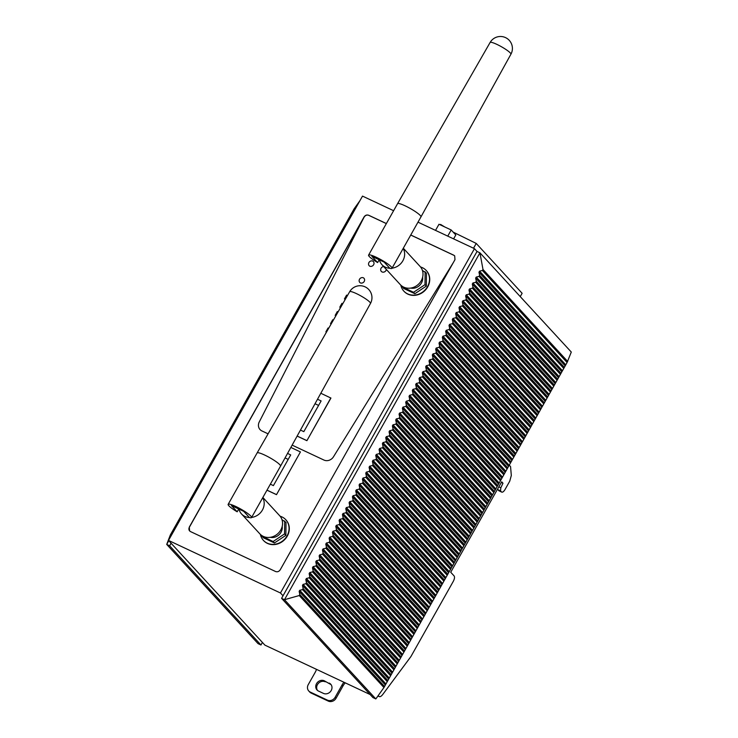 <?xml version="1.0" encoding="UTF-8"?>
<svg xmlns="http://www.w3.org/2000/svg" width="738" height="738" viewBox="0 0 738 738"><rect width="100%" height="100%" fill="white"/><g stroke="black" fill="none" stroke-linecap="round" stroke-linejoin="round"><path stroke-width="1.11" d="M386.371 223.549L368.714 215.265C366.832 214.61 365.273 215.182 364.046 216.972L189.297 527.116L189.592 530.917L190.487 531.572L275.551 571.507C277.433 572.162 278.992 571.59 280.219 569.801L454.977 259.656L454.682 255.855L453.778 255.2L410.762 235.007M364.231 216.917A3.589 3.192 -42.6 0 0 364.138 217.073L189.38 527.218A3.579 3.192 -42.6 0 0 189.629 530.954M453.363 262.525L333.502 456.776A7.463 6.651 -42.6 0 1 323.936 460.051A7.463 6.651 -42.6 0 0 333.502 456.776L453.363 262.525M261.907 430.937L268.088 433.833L261.907 430.937A7.463 6.651 -42.6 0 1 260.034 429.562A7.463 6.651 -42.6 0 0 261.907 430.937M292.137 445.125L323.936 460.051L292.137 445.125M259.269 421.924A7.463 6.651 -42.6 0 0 260.034 429.562A7.463 6.651 -42.6 0 1 259.269 421.924L364.138 217.073L259.269 421.924M300.431 451.933L276.501 494.663L300.431 451.933L290.855 447.44M266.971 490.189L276.501 494.663M417.994 222.156L474.46 248.66L280.449 592.983L168.504 540.419L362.515 196.105L393.603 210.708M474.46 248.66L477.034 251.455L479.94 252.82L284.481 599.708L375.826 698.932L372.911 697.558L281.575 598.343L477.034 251.455M570.797 353.308L570.622 353.788M370.125 694.532L264.896 645.132L168.504 540.419M280.449 592.983L283.023 595.769M377.33 696.82L376.841 697.687M168.79 540.733L166.714 544.423L169.629 545.788L260.966 645.003L262.414 642.438M260.966 645.003L258.06 643.637L166.714 544.423L170.312 535.004L354.055 208.919L359.969 200.635M171.078 543.214L169.629 545.788M571.286 352.044L479.94 252.82L482.993 269.453L482.384 270.468L567.098 362.496L571.286 352.044M281.575 598.343L284.481 599.708L299.25 595.538L299.812 594.487L299.148 591.359L299.748 590.299L302.543 589.607L387.266 681.644L567.098 362.496M482.384 270.468L479.571 271.169L478.971 272.221L479.626 275.329L479.036 276.39L476.241 277.073L475.641 278.134L476.296 281.243L475.706 282.294L472.91 282.986L472.311 284.047L472.966 287.147L472.375 288.207L469.58 288.899L468.981 289.951L469.636 293.06L469.045 294.121L466.25 294.803L465.65 295.864L466.305 298.973L465.715 300.025L462.92 300.717L462.32 301.777L462.975 304.877L462.385 305.938L459.589 306.63L458.99 307.681L459.645 310.79L459.054 311.851L456.259 312.534L455.66 313.595L456.324 316.694L455.724 317.755L452.929 318.447L452.329 319.508L452.994 322.607L452.394 323.668L449.599 324.36L448.999 325.412L449.663 328.521L449.064 329.572L446.269 330.264L445.669 331.325L446.333 334.425L445.734 335.486L442.938 336.177L442.339 337.229L443.003 340.338L442.403 341.399L439.608 342.081L439.009 343.142L439.673 346.251L439.073 347.303L436.278 347.995L435.678 349.056L436.342 352.155L435.743 353.216L432.948 353.908L432.348 354.96L433.012 358.068L432.413 359.129L429.617 359.812L429.018 360.873L429.682 363.982L429.082 365.033L426.287 365.725L425.688 366.786L426.352 369.886L425.752 370.946L422.957 371.638L422.357 372.69L423.022 375.799L422.422 376.86L419.627 377.542L419.027 378.603L419.691 381.712L419.092 382.764L416.297 383.456L415.697 384.516L416.361 387.616L415.762 388.677L412.966 389.369L412.367 390.42L413.031 393.529L412.431 394.581L409.636 395.273L409.036 396.334L409.701 399.433L409.101 400.494L406.306 401.186L405.706 402.238L406.37 405.346L405.771 406.407L402.976 407.09L402.385 408.151L403.04 411.26L402.441 412.311L399.645 413.003L399.055 414.064L399.71 417.164L399.11 418.225L396.315 418.916L395.725 419.968L396.38 423.077L395.78 424.138L392.985 424.82L392.395 425.881L393.05 428.99L392.45 430.042L389.655 430.734L389.064 431.795L389.719 434.894L389.12 435.955L386.325 436.647L385.734 437.699L386.389 440.807L385.789 441.868L382.994 442.551L382.404 443.612L383.059 446.721L382.459 447.772L379.664 448.464L379.074 449.525L379.729 452.625L379.129 453.685L376.334 454.377L375.743 455.429L376.398 458.538L375.799 459.589L373.004 460.281L372.413 461.342L373.068 464.442L372.469 465.503L369.673 466.195L369.083 467.246L369.738 470.355L369.138 471.416L366.343 472.099L365.753 473.159L366.408 476.268L365.808 477.32L363.013 478.012L362.423 479.073L363.078 482.172L362.478 483.233L359.683 483.925L359.092 484.977L359.747 488.086L359.148 489.146L356.353 489.829L355.762 490.89L356.417 493.999L355.827 495.05L353.022 495.742L352.432 496.803L353.087 499.903L352.496 500.964L349.692 501.655L349.102 502.707L349.757 505.816L349.166 506.877L346.362 507.56L345.771 508.62L346.426 511.729L345.836 512.781L343.032 513.473L342.441 514.534L343.096 517.633L342.506 518.694L339.701 519.386L339.111 520.438L339.766 523.546L339.176 524.598L336.371 525.29L335.781 526.351L336.436 529.45L335.845 530.511L333.05 531.203L332.451 532.255L333.106 535.364L332.515 536.425L329.72 537.107L329.12 538.168L329.775 541.277L329.185 542.329L326.39 543.02L325.79 544.081L326.445 547.181L325.855 548.242L323.059 548.934L322.46 549.985L323.115 553.094L322.524 554.155L319.729 554.838L319.13 555.899L319.785 559.007L319.194 560.059L316.399 560.751L315.799 561.812L316.454 564.911L315.864 565.972L313.069 566.664L312.469 567.716L313.124 570.825L312.534 571.885L309.739 572.568L309.139 573.629L309.794 576.738L309.204 577.789L306.408 578.481L305.809 579.542L306.464 582.642L305.873 583.703L303.078 584.395L302.479 585.446L303.134 588.555L302.543 589.607M375.826 698.932L383.945 687.539L387.266 681.644M297.128 436.093L306.907 440.687L330.928 398.059L320.818 393.253M306.907 440.687L330.836 397.957M306.824 440.586L297.156 436.057M317.506 399.24L321.122 400.937L303.825 431.647L300.467 430.07M315.025 403.732L318.604 405.42M276.409 494.561L266.99 490.143M287.552 453.427L290.717 454.912L273.411 485.613L270.357 484.183M285.062 457.92L288.189 459.387M369.83 266.206A2.989 2.657 -42.6 0 0 372.727 261.067A2.989 2.657 -42.6 0 0 369.83 266.206A2.989 2.657 -42.6 0 0 372.727 261.067A2.989 2.657 -42.6 0 0 369.83 266.206M382.053 271.944A2.989 2.657 -42.6 0 0 386.315 269.435A2.989 2.657 -42.6 0 1 381.306 271.399A2.989 2.657 -42.6 0 0 382.053 271.944M383.677 266.566A2.989 2.657 -42.6 0 0 381.306 271.399L381.306 271.399A2.989 2.657 -42.6 0 1 383.677 266.566M360.421 282.912A2.989 2.657 -42.6 0 0 363.317 277.774A2.989 2.657 -42.6 0 0 360.421 282.912A2.989 2.657 -42.6 0 0 363.317 277.774A2.989 2.657 -42.6 0 0 360.421 282.912M346.602 295.108L347.487 295.523L346.602 295.108L344.425 298.964L346.602 295.108M345.283 299.36L344.425 298.964L345.283 299.36M341.962 303.327L342.783 303.715L341.962 303.327L339.794 307.183L341.962 303.327M340.578 307.552L339.794 307.183L340.578 307.552M335.163 315.403L337.331 311.547L338.087 311.906L337.331 311.547L335.163 315.403L335.882 315.744L335.163 315.403M330.523 323.622L332.7 319.775L333.382 320.089L332.7 319.775L330.523 323.622L331.178 323.936L330.523 323.622M325.892 331.851L328.069 327.995L328.678 328.281L328.069 327.995L325.892 331.851L326.473 332.118L325.892 331.851M454.018 255.376A3.589 3.192 -42.6 0 0 453.87 255.302L410.734 235.044M386.343 223.596L368.806 215.367A3.589 3.192 -42.6 0 0 365.125 215.92M403.944 291.224A15.23 13.57 -42.6 0 0 404.055 291.353A15.23 13.57 -42.6 0 0 407.874 294.139A15.23 13.57 -42.6 0 0 426.25 289.075A15.23 13.57 -42.6 0 0 426.463 270.726A15.23 13.57 -42.6 0 0 426.343 270.606M400.817 285.154A15.23 13.57 -42.6 0 0 403.824 291.104A15.23 13.57 -42.6 0 0 407.644 293.89A15.23 13.57 -42.6 0 0 426.029 288.826A15.23 13.57 -42.6 0 0 426.232 270.477A15.23 13.57 -42.6 0 0 422.413 267.682A15.23 13.57 -42.6 0 0 420.549 266.981M402.284 286.326L403.594 288.42L414.885 293.715L426.324 286.086L426.463 273.161L422.431 270.449M426.324 286.086L424.996 284.656L425.143 271.722M414.885 293.715L413.566 292.285L424.996 284.656M402.275 286.981L413.566 292.285M410.752 288.069A9.483 8.45 -42.6 0 0 422.643 277.119M263.503 540.465A15.23 13.57 -42.6 0 0 263.614 540.594A15.23 13.57 -42.6 0 0 267.433 543.389A15.23 13.57 -42.6 0 0 285.809 538.316A15.23 13.57 -42.6 0 0 286.021 519.967A15.23 13.57 -42.6 0 0 285.901 519.847M260.376 534.395A15.23 13.57 -42.6 0 0 263.383 540.345A15.23 13.57 -42.6 0 0 267.202 543.14A15.23 13.57 -42.6 0 0 285.588 538.067A15.23 13.57 -42.6 0 0 285.791 519.718A15.23 13.57 -42.6 0 0 281.971 516.923A15.23 13.57 -42.6 0 0 280.108 516.222M261.842 535.567L263.152 537.661L274.444 542.956L285.883 535.336L286.021 522.403L281.99 519.69M285.883 535.336L284.554 533.897L284.702 520.963M274.444 542.956L273.125 541.526L284.554 533.897M261.833 536.222L273.125 541.526M270.311 537.319A9.483 8.45 -42.6 0 0 282.202 526.369M389.812 268.272A13.432 11.974 137.4 0 1 385.347 267.184A13.432 11.974 137.4 0 1 381.98 264.721A13.432 11.974 137.4 0 1 379.406 259.859M403.308 248.217L420.106 266.464A13.432 11.974 137.4 0 1 419.922 282.654A13.432 11.974 137.4 0 1 403.704 287.128A13.432 11.974 137.4 0 1 400.337 284.665L381.98 264.721M403.169 248.475A13.432 11.974 137.4 0 1 392.062 268.171M400.955 252.405L393.714 265.256M379.194 259.767L377.616 262.562A13.432 2.085 -150.6 0 1 369.295 256.538A13.432 2.085 -150.6 0 1 368.594 255.099A13.432 2.085 -150.6 0 1 378.705 258.466A13.432 2.085 -150.6 0 1 391.297 266.861A13.432 2.085 -150.6 0 1 391.998 268.291A13.432 2.085 -150.6 0 1 389.839 268.3L384.111 262.073L371.887 256.335L377.616 262.562M249.37 517.513A13.432 11.974 137.4 0 1 244.905 516.425A13.432 11.974 137.4 0 1 241.538 513.962A13.432 11.974 137.4 0 1 238.964 509.109M262.866 497.467L279.665 515.705A13.432 11.974 137.4 0 1 279.481 531.895A13.432 11.974 137.4 0 1 263.263 536.369A13.432 11.974 137.4 0 1 259.896 533.906L241.538 513.962M262.728 497.716A13.432 11.974 137.4 0 1 251.63 517.421M260.514 501.646L253.272 514.497M238.752 509.008L237.175 511.803A13.432 2.085 -150.6 0 1 228.854 505.779A13.432 2.085 -150.6 0 1 228.153 504.349A13.432 2.085 -150.6 0 1 238.263 507.707A13.432 2.085 -150.6 0 1 250.855 516.102A13.432 2.085 -150.6 0 1 251.557 517.532A13.432 2.085 -150.6 0 1 249.398 517.541L243.669 511.314L231.446 505.576L237.175 511.803M435.531 230.385L438.99 224.251L451.204 229.988L455.798 234.979L453.602 238.872M473.528 248.226L476.222 243.429L453.15 232.101M476.222 243.429L522.126 293.29L520.253 296.611M444.682 226.926L440.577 224.417L440.318 224.878M447.754 236.123L451.204 229.988M509.054 464.958L510.558 466.591L511.314 475.475L509.737 481.176L505.013 489.562C503.611 491.812 502.43 492.606 501.462 491.923L500.53 490.908L500.816 487.8L502.975 483.205L501.683 481.813L450.724 572.254L454.119 575.944C454.829 577.079 454.562 578.869 453.326 581.295L410.9 656.58L382.745 694.486C381.122 696.534 379.83 697.152 378.852 696.331L378.188 695.611M498.528 490.549L501.729 492.126L497.458 489.312M377.921 695.989L379.212 696.598L377.976 695.916M502.975 483.205L501.333 482.44M343.973 682.253A14.926 13.302 137.4 0 0 342.081 684.938L335.144 697.262A5.969 5.323 137.4 0 1 327.358 700.104L310.246 692.069A5.969 5.323 137.4 0 1 308.752 690.971A5.969 5.323 137.4 0 1 308.253 684.633L315.2 672.318A14.926 13.302 137.4 0 0 316.491 669.348M342.081 684.938L343.004 685.934L336.058 698.259A5.969 5.323 137.4 0 1 328.272 701.1L311.159 693.065A5.969 5.323 137.4 0 1 309.665 691.976L308.752 690.971M343.004 685.934A14.926 13.302 137.4 0 1 345.246 682.853M329.213 683.102A5.969 5.323 137.4 0 1 330.707 684.2A5.969 5.323 137.4 0 1 330.624 691.395A5.969 5.323 137.4 0 1 323.419 693.379L318.53 691.082A5.969 5.323 137.4 0 1 317.026 689.993A5.969 5.323 137.4 0 1 317.109 682.798A5.969 5.323 137.4 0 1 324.323 680.805L330.126 684.098A5.969 5.323 137.4 0 1 331.131 684.726M330.126 684.098L324.323 680.805M317.524 690.454A5.969 5.323 137.4 0 1 318.272 683.499A5.969 5.323 137.4 0 1 325.237 681.801M453.778 255.2L454.719 255.911M364.046 216.972L364.138 217.073C365.494 215.201 367.044 214.629 368.806 215.367L368.714 215.265M482.993 269.453L567.688 361.454M299.25 595.538L383.945 687.539M299.812 594.487L384.526 686.506M299.148 591.359L385.162 684.79M299.748 590.299L385.762 683.729M303.134 588.555L387.865 680.584M302.479 585.446L388.492 678.877M303.078 584.395L389.083 677.825M305.873 583.703L390.596 675.731M306.464 582.642L391.195 674.68M305.809 579.542L391.823 672.973M306.408 578.481L392.413 671.912M309.204 577.789L393.926 669.827M309.794 576.738L394.526 668.766M309.139 573.629L395.153 667.06M309.739 572.568L395.743 665.999M312.534 571.885L397.256 663.914M313.124 570.825L397.856 662.853M312.469 567.716L398.483 661.147M313.069 566.664L399.074 660.095M315.864 565.972L400.586 658.001M316.454 564.911L401.177 656.949M315.799 561.812L401.813 655.243M316.399 560.751L402.404 654.182M319.194 560.059L403.917 652.097M319.785 559.007L404.507 651.036M319.13 555.899L405.144 649.329M319.729 554.838L405.734 648.278M322.524 554.155L407.247 646.184M323.115 553.094L407.837 645.123M322.46 549.985L408.474 643.425M323.059 548.934L409.064 642.364M325.855 548.242L410.577 640.27M326.445 547.181L411.167 639.219M325.79 544.081L411.804 637.512M326.39 543.02L412.394 636.451M329.185 542.329L413.907 634.366M329.775 541.277L414.498 633.305M329.12 538.168L415.134 631.599M329.72 537.107L415.725 630.547M332.515 536.425L417.238 628.453M333.106 535.364L417.828 627.401M332.451 532.255L418.464 625.695M333.05 531.203L419.055 624.634M335.845 530.511L420.568 622.549M336.436 529.45L421.158 621.488M335.781 526.351L421.795 619.782M336.371 525.29L422.385 618.721M339.176 524.598L423.898 616.636M339.766 523.546L424.488 615.575M339.111 520.438L425.125 613.868M339.701 519.386L425.715 612.817M342.506 518.694L427.228 610.723M343.096 517.633L427.819 609.671M342.441 514.534L428.455 607.964M343.032 513.473L429.046 606.904M345.836 512.781L430.558 604.819M346.426 511.729L431.149 603.758M345.771 508.62L431.785 602.051M346.362 507.56L432.376 600.99M349.166 506.877L433.889 598.905M349.757 505.816L434.479 597.845M349.102 502.707L435.116 596.138M349.692 501.655L435.706 595.086M352.496 500.964L437.219 592.992M353.087 499.903L437.809 591.941M352.432 496.803L438.446 590.234M353.022 495.742L439.036 589.173M355.827 495.05L440.549 587.088M356.417 493.999L441.139 586.027M355.762 490.89L441.776 584.321M356.353 489.829L442.366 583.26M359.148 489.146L443.879 581.175M359.747 488.086L444.47 580.114M359.092 484.977L445.106 578.417M359.683 483.925L445.697 577.356M362.478 483.233L447.21 575.262M363.078 482.172L447.8 574.21M362.423 479.073L448.436 572.504M363.013 478.012L449.027 571.443M365.808 477.32L450.54 569.358M366.408 476.268L451.13 568.297M365.753 473.159L451.767 566.59M366.343 472.099L452.357 565.539M369.138 471.416L453.87 563.445M369.738 470.355L454.46 562.393M369.083 467.246L455.097 560.686M369.673 466.195L455.687 559.625M372.469 465.503L457.2 557.541M373.068 464.442L457.791 556.48M372.413 461.342L458.418 554.773M373.004 460.281L459.018 553.712M375.799 459.589L460.53 551.627M376.398 458.538L461.121 550.566M375.743 455.429L461.748 548.86M376.334 454.377L462.348 547.808M379.129 453.685L463.861 545.714M379.729 452.625L464.451 544.662M379.074 449.525L465.078 542.956M379.664 448.464L465.678 541.895M382.459 447.772L467.191 539.81M383.059 446.721L467.781 538.749M382.404 443.612L468.409 537.043M382.994 442.551L469.008 535.982M385.789 441.868L470.512 533.897M386.389 440.807L471.112 532.836M385.734 437.699L471.739 531.129M386.325 436.647L472.338 530.078M389.12 435.955L473.842 527.984M389.719 434.894L474.442 526.932M389.064 431.795L475.069 525.225M389.655 430.734L475.669 524.165M392.45 430.042L477.172 522.08M393.05 428.99L477.772 521.019M392.395 425.881L478.399 519.312M392.985 424.82L478.999 518.251M395.78 424.138L480.503 516.166M396.38 423.077L481.102 515.106M395.725 419.968L481.73 513.399M396.315 418.916L482.329 512.347M399.11 418.225L483.833 510.253M399.71 417.164L484.432 509.202M399.055 414.064L485.06 507.495M399.645 413.003L485.659 506.434M402.441 412.311L487.163 504.349M403.04 411.26L487.763 503.288M402.385 408.151L488.39 501.582M402.976 407.09L488.99 500.53M405.771 406.407L490.493 498.436M406.37 405.346L491.093 497.384M405.706 402.238L491.72 495.678M406.306 401.186L492.32 494.617M409.101 400.494L493.823 492.532M409.701 399.433L494.423 491.471M409.036 396.334L495.05 489.764M409.636 395.273L495.65 488.704M412.431 394.581L497.154 486.619M413.031 393.529L497.753 485.558M412.367 390.42L498.381 483.851M412.966 389.369L498.98 482.8M415.762 388.677L500.484 480.706M416.361 387.616L501.084 479.654M415.697 384.516L501.711 477.947M416.297 383.456L502.31 476.886M419.092 382.764L503.814 474.802M419.691 381.712L504.414 473.741M419.027 378.603L505.041 472.034M419.627 377.542L505.641 470.973M422.422 376.86L507.144 468.888M423.022 375.799L507.744 467.827M422.357 372.69L508.371 466.121M422.957 371.638L508.971 465.069M425.752 370.946L510.475 462.975M426.352 369.886L511.074 461.923M425.688 366.786L511.702 460.217M426.287 365.725L512.301 459.156M429.082 365.033L513.805 457.071M429.682 363.982L514.404 456.01M429.018 360.873L515.032 454.304M429.617 359.812L515.631 453.243M432.413 359.129L517.135 451.158M433.012 358.068L517.735 450.097M432.348 354.96L518.362 448.39M432.948 353.908L518.962 447.339M435.743 353.216L520.465 445.245M436.342 352.155L521.065 444.193M435.678 349.056L521.692 442.486M436.278 347.995L522.292 441.425M439.073 347.303L523.795 439.341M439.673 346.251L524.395 438.28M439.009 343.142L525.022 436.573M439.608 342.081L525.622 435.521M442.403 341.399L527.126 433.427M443.003 340.338L527.725 432.376M442.339 337.229L528.353 430.669M442.938 336.177L528.952 429.608M445.734 335.486L530.456 427.523M446.333 334.425L531.056 426.463M445.669 331.325L531.683 424.756M446.269 330.264L532.283 423.695M449.064 329.572L533.786 421.61M449.663 328.521L534.386 420.549M448.999 325.412L535.013 418.843M449.599 324.36L535.613 417.791M452.394 323.668L537.116 415.697M452.994 322.607L537.716 414.645M452.329 319.508L538.343 412.939M452.929 318.447L538.943 411.878M455.724 317.755L540.447 409.793M456.324 316.694L541.046 408.732M455.66 313.595L541.674 407.025M456.259 312.534L542.273 405.965M459.054 311.851L543.777 403.88M459.645 310.79L544.376 402.819M458.99 307.681L545.004 401.112M459.589 306.63L545.603 400.061M462.385 305.938L547.107 397.966M462.975 304.877L547.707 396.915M462.32 301.777L548.334 395.208M462.92 300.717L548.934 394.147M465.715 300.025L550.437 392.062M466.305 298.973L551.037 391.002M465.65 295.864L551.664 389.295M466.25 294.803L552.264 388.234M469.045 294.121L553.768 386.149M469.636 293.06L554.367 385.088M468.981 289.951L554.994 383.382M469.58 288.899L555.594 382.33M472.375 288.207L557.098 380.236M472.966 287.147L557.697 379.184M472.311 284.047L558.325 377.478M472.91 282.986L558.915 376.417M475.706 282.294L560.428 374.332M476.296 281.243L561.028 373.271M475.641 278.134L561.655 371.565M476.241 277.073L562.245 370.513M479.036 276.39L563.758 368.419M479.626 275.329L564.358 367.367M478.971 272.221L564.985 365.661M479.571 271.169L565.576 364.6M510.917 54.206A11.946 11.946 0 0 0 506.416 38.072A11.946 11.946 0 0 0 490.106 42.481A11.946 1.854 -150.6 0 1 501.978 47.047A11.946 1.854 -150.6 0 1 510.917 54.206L420.955 216.898A13.432 2.085 -150.6 0 0 420.254 215.468A13.432 2.085 -150.6 0 0 410.9 208.845A13.432 2.085 -150.6 0 0 397.551 203.706A13.432 2.085 -150.6 0 0 397.551 203.716L368.594 255.099M370.476 303.447A11.946 11.946 0 0 0 365.974 287.313A11.946 11.946 0 0 0 349.664 291.722A11.946 1.854 -150.6 0 1 361.537 296.289A11.946 1.854 -150.6 0 1 370.476 303.447L280.514 466.139A13.432 2.085 -150.6 0 0 280.514 466.139A13.432 2.085 -150.6 0 0 279.813 464.709A13.432 2.085 -150.6 0 0 270.459 458.086A13.432 2.085 -150.6 0 0 257.11 452.957L228.153 504.349M500.816 487.8L498.833 486.868M500.53 490.908L497.596 489.525M310.246 692.069L311.159 693.065M328.272 701.1L327.358 700.104M336.058 698.259L335.144 697.262M420.955 216.898L391.998 268.291M490.106 42.481L397.551 203.706M280.514 466.148L251.557 517.532M349.664 291.722L257.11 452.957"/></g></svg>
